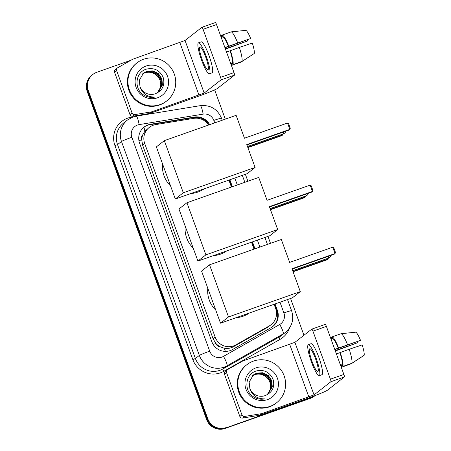 <?xml version="1.0" encoding="UTF-8"?>
<svg xmlns="http://www.w3.org/2000/svg" width="451" height="451" viewBox="0 0 451 451"><rect width="100%" height="100%" fill="white"/><g stroke="black" fill="none" stroke-linecap="round" stroke-linejoin="round"><path stroke-width="0.68" d="M208.525 125.062A14.494 14.252 52 0 0 193.874 118.348L155.646 124.611A14.494 14.252 52 0 0 144.72 143.576L215.15 337.083A14.494 14.252 52 0 0 235.828 344.902L269.399 325.847A14.494 14.252 52 0 0 275.646 308.535L274.101 304.29M220.088 346.718A14.494 14.252 -128 0 1 215.747 343.273L215.832 343.51A4.831 4.752 52 0 0 220.088 346.718L223.814 348.082C227.231 348.832 230.484 348.364 233.573 346.661L267.144 327.612L271.113 324.703M149.258 127.407L144.901 131.269L142.894 134.624A4.831 4.752 52 0 0 141.676 139.765A14.494 0.829 160 0 0 138.931 140.751M141.676 139.765L141.761 140.002A14.494 14.252 -128 0 1 142.894 134.624M141.761 140.002L142.634 145.205L213.069 338.712L215.747 343.273M254.026 249.132L251.5 242.198M231.425 187.047L228.905 180.107M315.057 395.606A14.494 14.252 -128 0 1 311.427 397.517L225.613 428.016A14.494 14.252 -128 0 1 207.201 419.165L87.776 91.04A14.494 14.252 -128 0 1 92.308 74.872A14.494 14.252 -128 0 0 87.776 91.04L207.201 419.165A14.494 14.252 -128 0 0 225.613 428.016L310.869 397.951L225.06 428.45A14.494 14.252 -128 0 1 206.648 419.599L87.218 91.474A14.494 14.252 -128 0 1 91.756 75.306L92.867 74.438A14.494 14.252 -128 0 1 96.841 72.261L130.965 60.231M315.08 395.595L314.849 395.775A14.494 14.252 -128 0 1 310.869 397.951A14.494 14.252 -128 0 0 314.849 395.775L314.291 396.209A14.494 14.252 -128 0 1 310.316 398.385L225.06 428.45M209.653 124.662A14.494 14.252 52 0 0 194.477 117.051L150.521 124.256A14.494 14.252 52 0 0 139.596 143.221L211.84 341.723A14.494 14.252 52 0 0 232.519 349.542L271.124 327.635A14.494 14.252 52 0 0 277.376 310.322L275.054 303.951M143.858 127.272A14.494 14.252 -128 0 1 149.963 124.69L193.924 117.486A14.494 14.252 -128 0 1 208.988 124.899M226.165 427.582A14.494 14.252 -128 0 1 207.759 418.731L88.328 90.606A14.494 14.252 -128 0 1 92.867 74.438M214.642 89.884L225.297 119.149M245.372 174.3L247.898 181.24M267.967 236.392L270.493 243.326M290.568 298.483L303.951 335.251M254.984 248.8L252.459 241.86M232.383 186.708L229.858 179.769M274.422 304.171L276.818 310.756A14.494 14.252 -128 0 1 272.556 326.699M229.226 179.994L231.752 186.928M251.827 242.086L254.353 249.02M160.088 104.57A24.157 23.751 -128 0 1 130.999 93.323A24.157 23.751 -128 0 1 136.963 62.881A24.157 23.751 -128 0 1 143.593 59.25A24.157 23.751 -128 0 1 172.677 70.497A24.157 23.751 -128 0 1 166.712 100.939A24.157 23.751 -128 0 1 160.088 104.57M166.712 100.939L166.16 101.374A24.157 23.751 -128 0 1 159.53 105.004A24.157 23.751 -128 0 1 130.446 93.757A24.157 23.751 -128 0 1 136.411 63.315L136.963 62.881M155.42 93.729C162.648 90.493 165.218 85.008 163.132 77.273C159.682 70.204 154.186 67.475 146.637 69.088C135.294 71.974 133.575 89.039 143.717 95.026C147.246 97.168 151.006 97.844 154.997 97.055C147.251 97.134 142.245 93.633 139.979 86.541A12.076 11.873 -128 0 0 155.268 93.78A12.076 11.873 -128 0 0 155.42 93.729M146.068 66.049A16.907 16.625 -128 0 1 167.546 76.371A16.907 16.625 -128 0 1 157.613 97.771A16.907 16.625 -128 0 1 136.134 87.449A16.907 16.625 -128 0 1 146.068 66.049M157.856 92.534L162.185 85.267L161.7 79.015L158.211 73.823L152.669 71.066L146.581 71.467L143.418 73.163M142.584 73.908L144.816 72.842C149.36 71.495 153.408 72.436 156.959 75.678A12.076 11.873 -128 0 1 157.562 92.585L162.405 85.092L161.92 78.84L158.431 73.648L152.889 70.892L146.8 71.297L143.531 73.073L139.291 80.272L139.979 86.541M157.399 92.867L161.306 85.955L160.821 79.703L157.331 74.511L151.784 71.754L145.701 72.154L142.99 73.524M157.517 92.788L161.526 85.786L161.041 79.528L157.551 74.336L152.01 71.579L145.921 71.985L143.097 73.428M157.562 92.585C166.442 84.145 156.001 68.124 145.036 72.673L142.685 73.806M132.075 113.026A2.413 2.373 52 0 0 134.736 114.605L151.671 111.831A2.413 2.373 52 0 0 152.072 111.724L149.991 113.353A2.413 2.373 -128 0 1 149.591 113.455L132.656 116.228A2.413 2.373 -128 0 1 129.989 114.65L132.075 113.026L116.651 70.649L114.565 72.273A2.413 2.373 -128 0 1 115.326 69.584L117.407 67.954A2.413 2.373 52 0 0 116.651 70.649M129.989 114.65L114.565 72.273M149.991 113.353L196.912 96.807A19.325 1.105 160 0 0 217.636 88.311L234.492 75.137L221.029 79.883L204.173 93.058L152.072 111.724M201.941 27.291L215.358 22.561A2.413 0.417 70.6 0 1 215.375 22.55A2.413 0.417 70.6 0 1 216.525 24.557L203.068 29.304A2.413 0.417 -109.4 0 0 201.918 27.297A2.413 0.417 -109.4 0 0 201.896 27.308L185.04 40.483L132.938 59.154A2.413 2.373 52 0 0 132.56 59.323L117.688 67.763A2.413 2.373 52 0 0 117.407 67.954M221.029 79.883A2.413 0.417 -109.4 0 0 220.55 77.346L234.013 72.6L216.525 24.557M234.013 72.6A2.413 0.417 70.6 0 1 234.492 75.137M220.55 77.346L203.068 29.304M205.679 56.961A12.076 2.092 -109.4 0 0 199.928 46.927A12.076 2.092 -109.4 0 0 202.206 59.673A12.076 2.092 -109.4 0 0 207.956 69.708A12.076 2.092 -109.4 0 0 205.679 56.961M224.976 47.767L250.655 38.532L224.886 47.524M247.227 39.919A9.663 1.674 -109.4 0 0 247.543 40.962L225.348 48.787M230.749 63.625L231.639 63.309L232.31 65.147L241.285 61.979L253.547 53.94M241.978 61.437A15.943 2.757 -109.4 0 0 239.34 47.423L252.306 43.059A12.56 2.17 -109.4 0 1 254.268 53.472L241.978 61.437L233.004 64.6L232.333 62.768L230.653 63.36M232.333 62.768A14.009 2.424 -109.4 0 0 230.083 50.805L239.34 47.423M226.537 52.057L230.083 50.805M209.405 73.806L212.094 72.859A16.428 2.841 -109.4 0 0 208.993 55.524A16.428 2.841 -109.4 0 0 201.174 41.881L198.479 42.828A16.428 2.841 -109.4 0 0 201.586 60.163A16.428 2.841 -109.4 0 0 209.405 73.806A16.428 2.841 -109.4 0 0 206.299 56.476A16.428 2.841 -109.4 0 0 198.479 42.828M222.337 35.302L221.548 35.578L222.123 37.151M221.548 35.578A15.943 2.757 -109.4 0 0 221.379 37.41M230.873 63.974A15.943 2.757 -109.4 0 0 232.31 65.147M233.004 64.6A15.943 2.757 -109.4 0 0 230.365 50.585M225.477 49.136L247.543 40.962M228.431 46.278A14.009 2.424 -109.4 0 0 222.912 36.875L222.242 35.037L231.216 31.869L245.851 30.347A12.56 2.17 -109.4 0 1 250.655 38.532M221.227 37.467L222.912 36.875M228.713 46.058A15.943 2.757 -109.4 0 0 222.242 35.037M237.688 42.89A15.943 2.757 -109.4 0 0 231.216 31.869M269.946 406.413A24.157 23.751 -128 0 1 240.862 395.166A24.157 23.751 -128 0 1 246.827 364.718A24.157 23.751 -128 0 1 253.451 361.093A24.157 23.751 -128 0 1 282.54 372.334A24.157 23.751 -128 0 1 276.576 402.782A24.157 23.751 -128 0 1 269.946 406.413M276.576 402.782L276.023 403.217A24.157 23.751 -128 0 1 269.394 406.847A24.157 23.751 -128 0 1 240.304 395.6A24.157 23.751 -128 0 1 246.269 365.152L246.827 364.718M265.284 395.566C272.511 392.336 275.082 386.851 272.99 379.111C269.54 372.047 264.044 369.318 256.501 370.931C245.158 373.817 243.439 390.882 253.575 396.869C257.104 399.011 260.864 399.682 264.855 398.893C257.115 398.977 252.103 395.471 249.837 388.384A12.076 11.873 -128 0 0 265.284 395.566M255.926 367.886A16.907 16.625 -128 0 1 277.404 378.214A16.907 16.625 -128 0 1 267.471 399.614A16.907 16.625 -128 0 1 245.992 389.286A16.907 16.625 -128 0 1 255.926 367.886M267.714 394.377L272.049 387.11L271.564 380.858L268.069 375.66L262.527 372.904L256.439 373.31L253.282 375.007M252.442 375.745L254.68 374.685C259.218 373.332 263.266 374.279 266.823 377.515A12.076 11.873 -128 0 1 267.426 394.428L272.269 386.935L271.784 380.683L268.289 375.491L262.747 372.735L256.658 373.135L253.389 374.916L249.155 382.11L249.837 388.384M267.263 394.704L271.169 387.798L270.679 381.546L267.189 376.354L261.648 373.597L255.559 373.997L252.853 375.367M267.375 394.625L271.389 387.623L270.904 381.371L267.409 376.179L261.868 373.422L255.779 373.823L252.96 375.271M267.426 394.428C276.305 385.988 265.865 369.961 254.9 374.516L252.543 375.649M204.083 188.856A26.57 26.124 -128 0 1 197.82 192.087A26.57 26.124 -128 0 1 190.897 193.507M170.574 185.936A26.57 26.124 -128 0 1 162.591 164.017M246.77 144.562L289.846 129.369L287.535 123.027L244.459 138.215L236.127 115.326L164.333 140.644L183.303 192.763L255.097 167.445L246.77 144.562M246.894 144.912L288.916 130.097L289.846 129.369L290.275 128.259L288.623 123.726L287.535 123.027M255.097 167.445L247.12 173.68L175.326 198.998L156.356 146.879L164.333 140.644M183.303 192.763L175.326 198.998M283.155 133.958L282.8 134.877L281.869 135.604L247.87 147.595M282.54 134.178L282.8 134.877L247.746 147.24M226.684 250.948A26.57 26.124 -128 0 1 220.421 254.178A26.57 26.124 -128 0 1 213.498 255.599M193.169 248.027A26.57 26.124 -128 0 1 185.192 226.109M269.365 206.648L312.447 191.461L310.136 185.119L267.06 200.306L258.727 177.418L186.928 202.736L205.898 254.854L277.698 229.536L269.365 206.648M269.495 207.003L311.517 192.188L312.447 191.461L312.876 190.345L311.224 185.812L310.136 185.119M277.698 229.536L269.721 235.772L197.927 261.09L178.957 208.971L186.928 202.736M205.898 254.854L197.927 261.09M305.75 196.05L305.4 196.969L304.47 197.696L270.47 209.681M305.141 196.264L305.4 196.969L270.341 209.332M249.285 313.039A26.57 26.124 -128 0 1 243.021 316.269A26.57 26.124 -128 0 1 236.099 317.69M215.77 310.119A26.57 26.124 -128 0 1 207.793 288.2M291.966 268.74L335.042 253.552L332.737 247.204L289.655 262.397L281.328 239.509L209.529 264.827L228.499 316.946L300.298 291.628L291.966 268.74M292.096 269.095L334.112 254.279L335.042 253.552L335.471 252.436L333.825 247.903L332.737 247.204M300.298 291.628L292.321 297.863L220.522 323.181L201.552 271.062L209.529 264.827M228.499 316.946L220.522 323.181M328.351 258.141L327.995 259.06L327.065 259.787L293.071 271.773M327.742 258.355L327.995 259.06L292.941 271.423M241.933 414.869A2.413 2.373 52 0 0 244.6 416.442L261.535 413.668A2.413 2.373 52 0 0 261.935 413.567L259.855 415.191A2.413 2.373 -128 0 1 259.449 415.298L242.52 418.071A2.413 2.373 -128 0 1 239.853 416.493L241.933 414.869L226.509 372.492L224.429 374.116A2.413 2.373 -128 0 1 225.184 371.421L227.265 369.797A2.413 2.373 52 0 0 226.509 372.492M239.853 416.493L224.429 374.116M259.855 415.191L306.776 398.65A19.325 1.105 160 0 0 327.499 390.149L344.35 376.974L330.893 381.721L314.037 394.896L261.935 413.567M311.799 329.134L325.216 324.404A2.413 0.417 70.6 0 1 325.239 324.393A2.413 0.417 70.6 0 1 326.389 326.4L312.926 331.147A2.413 0.417 -109.4 0 0 311.776 329.14A2.413 0.417 -109.4 0 0 311.754 329.151L294.903 342.326L242.801 360.992A2.413 2.373 52 0 0 242.424 361.166L227.552 369.606A2.413 2.373 52 0 0 227.265 369.797M330.893 381.721A2.413 0.417 -109.4 0 0 330.414 379.184L343.876 374.437L326.389 326.4M343.876 374.437A2.413 0.417 70.6 0 1 344.35 376.974M330.414 379.184L312.926 331.147M315.537 358.804A12.076 2.092 -109.4 0 0 309.786 348.77A12.076 2.092 -109.4 0 0 312.069 361.516A12.076 2.092 -109.4 0 0 317.82 371.551A12.076 2.092 -109.4 0 0 315.537 358.804M334.839 349.61L360.518 340.37L334.749 349.367M357.091 341.762A9.663 1.674 -109.4 0 0 357.406 342.805L335.211 350.63M340.606 365.462L341.503 365.147L342.174 366.984L351.143 363.822L363.41 355.783M351.836 363.28A15.943 2.757 -109.4 0 0 349.198 349.266L362.17 344.902A12.56 2.17 -109.4 0 1 364.132 355.315L351.836 363.28L342.867 366.443L342.196 364.605L340.511 365.203M342.196 364.605A14.009 2.424 -109.4 0 0 339.941 352.648L349.198 349.266M336.401 353.9L339.941 352.648M319.263 375.649L321.958 374.702A16.428 2.841 -109.4 0 0 318.851 357.367A16.428 2.841 -109.4 0 0 311.032 343.718L308.343 344.671A16.428 2.841 -109.4 0 0 311.444 362.001A16.428 2.841 -109.4 0 0 319.263 375.649A16.428 2.841 -109.4 0 0 316.162 358.314A16.428 2.841 -109.4 0 0 308.343 344.671M332.201 337.139L331.412 337.421L331.981 338.994M331.412 337.421A15.943 2.757 -109.4 0 0 331.243 339.253M340.736 365.812A15.943 2.757 -109.4 0 0 342.174 366.984M342.867 366.443A15.943 2.757 -109.4 0 0 340.223 352.428M335.335 350.979L357.406 342.805M338.295 348.116A14.009 2.424 -109.4 0 0 332.77 338.712L332.105 336.874L341.08 333.712L355.709 332.184A12.56 2.17 -109.4 0 1 360.518 340.37M331.09 339.31L332.77 338.712M338.577 347.896A15.943 2.757 -109.4 0 0 332.105 336.874M347.552 344.733A15.943 2.757 -109.4 0 0 341.08 333.712M225.477 351.374A14.494 2.616 -119.6 0 0 223.814 348.082M199.489 118.551A14.494 2.323 -99.3 0 0 199.235 117.621M277.066 311.494A14.494 0.829 160 0 0 276.412 311.714M144.901 131.269A14.494 2.323 -99.3 0 0 143.948 127.205M274.574 324.658A14.494 2.616 -119.6 0 0 273.475 322.352M215.832 343.51A14.494 0.829 160 0 0 213.176 344.463M142.634 145.205L144.72 143.576M267.144 327.612L269.399 325.847M233.573 346.661L235.828 344.902M213.069 338.712L215.15 337.083M206.648 419.599L207.759 418.731M87.218 91.474L88.328 90.606M310.316 398.385L311.427 397.517M214.721 122.875L213.83 120.428A9.663 9.499 52 0 0 203.164 114.12L139.139 124.611A9.663 9.499 52 0 0 131.85 137.251L209.709 351.171A9.663 9.499 52 0 0 223.493 356.38L279.727 324.472A9.663 9.499 52 0 0 283.893 312.932L279.992 302.209M279.727 324.472A9.663 1.742 -119.6 0 1 283.149 333.932L226.915 365.846A19.325 18.998 -128 0 1 223.899 367.215A19.325 18.998 -128 0 1 199.348 355.416L121.488 141.501A19.325 18.998 -128 0 1 127.537 119.949L123.585 123.038A19.325 18.998 52 0 0 117.536 144.591L195.396 358.511A19.325 18.998 52 0 0 219.941 370.31A19.325 18.998 52 0 0 222.963 368.935L279.192 337.021A19.325 18.998 52 0 0 281.48 335.493L285.432 332.404A19.325 18.998 -128 0 1 283.149 333.932L279.192 337.021A2.413 0.434 60.4 0 0 280.048 339.389L223.814 371.297A21.738 21.377 -128 0 1 192.808 359.571L114.949 145.65L117.536 144.591L121.488 141.501A9.663 0.552 -20 0 1 131.85 137.251M223.814 371.297A2.413 0.434 60.4 0 1 222.963 368.935L226.915 365.846A9.663 1.742 -119.6 0 0 223.493 356.38M114.949 145.65A21.738 21.377 -128 0 1 127.718 118.139A21.738 21.377 -128 0 1 131.337 117.209L133.175 116.91M289.559 327.945A21.738 21.377 -128 0 1 280.048 339.389M209.709 351.171A9.663 0.552 -20 0 0 199.348 355.416L195.396 358.511L192.808 359.571M259.917 247.058L257.391 240.118M237.316 184.966L234.796 178.032M131.41 117.604A2.413 0.389 80.7 0 1 131.337 117.209M283.893 312.932A9.663 0.552 -20 0 1 291.583 310.711L287.524 299.554M213.83 120.428A9.663 0.552 -20 0 1 221.52 118.207C217.393 108.933 210.29 104.75 200.216 105.669L136.185 116.161A9.663 1.55 -99.3 0 1 139.139 124.611M203.164 114.12A9.663 1.55 -99.3 0 0 200.216 105.669M149.963 124.69L150.521 124.256M193.924 117.486L194.477 117.051M276.818 310.756L277.376 310.322M204.173 93.058L185.04 40.483M198.992 95.184L179.859 42.608M149.591 113.455L151.671 111.831M134.736 114.605L132.656 116.228M247.486 146.536L283.296 133.908A3.867 0.671 -109.4 0 0 283.329 133.891A3.867 0.671 -109.4 0 0 283.245 132.098M270.087 208.627L305.896 195.999A3.867 0.671 -109.4 0 0 305.93 195.982A3.867 0.671 -109.4 0 0 305.846 194.189M292.688 270.718L328.491 258.09A3.867 0.671 -109.4 0 0 328.531 258.073A3.867 0.671 -109.4 0 0 328.446 256.275M314.037 394.896L294.903 342.326M308.856 397.021L289.722 344.451M259.449 415.298L261.535 413.668M244.6 416.442L242.52 418.071M136.185 116.161L132.927 116.995L127.537 119.949M285.432 332.404C292.152 326.524 294.204 319.291 291.583 310.711M267.449 244.403L264.929 237.463M244.854 182.311L242.328 175.371M222.253 120.22L221.52 118.207M215.375 22.55L201.918 27.297M283.296 133.908A3.867 3.867 0 0 0 285.759 131.213M305.896 195.999A3.867 3.867 0 0 0 308.354 193.304M328.491 258.09A3.867 3.867 0 0 0 330.955 255.39M325.239 324.393L311.776 329.14"/></g></svg>
